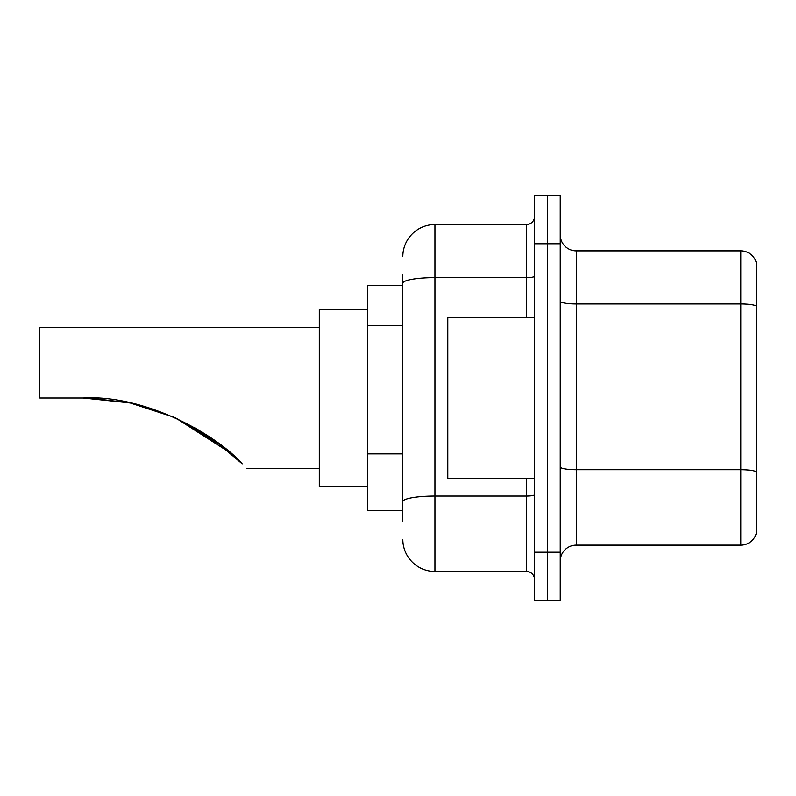 <?xml version="1.0" encoding="UTF-8"?>
<svg xmlns="http://www.w3.org/2000/svg" width="796" height="796" viewBox="0 0 796 796"><rect width="100%" height="100%" fill="white"/><g stroke="black" fill="none" stroke-linecap="round" stroke-linejoin="round"><path stroke-width="1.19" d="M402.816 314.141L402.816 283.197L402.816 285.565L367.483 285.565L367.483 510.435L402.816 510.435M402.816 521.678L402.816 274.322M534.534 552.205L534.534 600.393L547.379 600.393L547.379 552.205L547.379 600.393L560.235 600.393L560.235 552.205L547.379 552.205L547.379 243.795L547.379 552.205L534.534 552.205L534.534 243.795L547.379 243.795L547.379 195.607L547.379 243.795L560.235 243.795L560.235 552.205M560.235 243.795L560.235 195.607L534.534 195.607L534.534 243.795M402.816 256.65A32.129 32.129 0 0 1 434.944 224.522L434.944 571.478L526.504 571.478L526.504 478.316M434.944 224.522L526.504 224.522A8.03 8.03 0 0 0 534.534 216.492M402.816 507.231L402.816 465.123M534.534 579.508A8.03 8.03 0 0 0 526.504 571.478M434.944 571.478A32.129 32.129 0 0 1 402.816 539.35M560.235 561.2A16.059 16.059 0 0 1 576.294 545.131L740.778 545.131L740.778 250.869L576.294 250.869A16.059 16.059 0 0 1 560.235 234.8A16.059 16.059 0 0 0 576.294 250.869L576.294 545.131M756.2 262.431A16.059 16.059 0 0 0 740.778 250.869A16.059 16.059 0 0 1 756.2 262.431L756.2 533.569A16.059 16.059 0 0 1 740.778 545.131M756.2 306.191L756.2 480.884M175.379 417.771L230.77 453.203L175.379 417.771L215.029 440.705M129.658 402.856L90.177 398.109M130.385 403.005L174.831 417.522M194.99 427.76L214.263 440.158M214.422 440.268L242.203 463.869C248.581 470.247 248.581 470.247 242.203 463.869L214.422 440.268L242.203 463.869C216.024 433.989 143.976 394.348 83.182 398L129.698 402.866L83.182 398L39.8 398L39.8 327.325L319.296 327.325M231.925 454.217L213.02 439.273L174.503 417.373L212.701 439.044M175.18 417.671L221.865 445.86L194.851 427.681M230.77 453.203L175.279 417.721M367.483 309.654L319.296 309.654L319.296 486.346L367.483 486.346M88.595 398.06L130.315 402.995M534.534 317.684L447.79 317.684L447.79 478.316L534.534 478.316M402.816 325.385L367.483 325.385M402.816 453.879L367.483 453.879M534.534 494.674A8.03 1.393 0 0 1 526.504 496.067L434.944 496.067A32.129 5.582 180 0 0 402.816 501.649M402.816 283.197A32.129 5.582 180 0 1 434.944 277.615L526.504 277.615L526.504 224.522M526.504 317.684L526.504 277.615A8.03 1.393 0 0 0 534.534 276.222M756.2 305.962A16.059 2.786 180 0 0 740.778 303.963L576.294 303.963A16.059 2.786 -0 0 1 560.235 301.167M756.2 471.739A16.059 2.786 180 0 0 740.778 469.73L576.294 469.73A16.059 2.786 0 0 1 560.235 466.934M247.009 468.675L319.296 468.675"/></g></svg>
